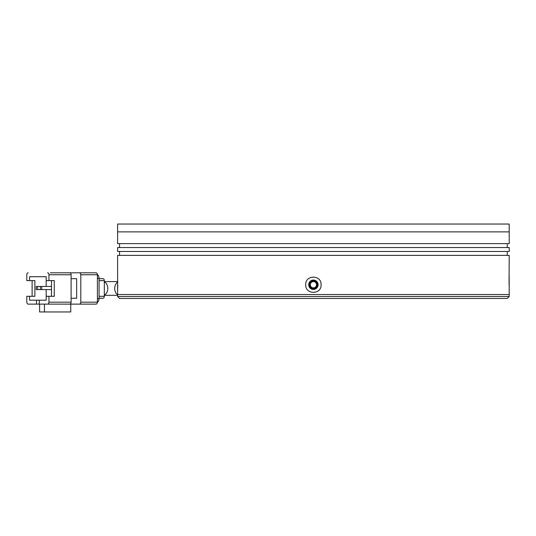 <?xml version="1.0" encoding="UTF-8"?>
<svg xmlns="http://www.w3.org/2000/svg" width="536" height="536" viewBox="0 0 536 536"><rect width="100%" height="100%" fill="white"/><g stroke="black" fill="none" stroke-linecap="round" stroke-linejoin="round"><path stroke-width="0.8" d="M313.399 298.445L507.244 298.445L509.2 296.488L117.598 296.488L119.555 298.445L313.399 298.445M509.173 277.688L509.2 294.532L117.598 294.532L509.2 294.532L509.2 296.488M313.399 280.824C315.771 281.052 317.078 282.358 317.312 284.743C317.084 287.115 315.778 288.422 313.399 288.656C311.021 288.428 309.714 287.122 309.48 284.743C309.714 282.365 311.014 281.058 313.399 280.824M310.264 284.743A3.136 3.136 0 0 0 313.399 287.872A3.136 3.136 0 0 0 316.528 284.743A3.136 3.136 0 0 0 313.399 281.608A3.136 3.136 0 0 0 310.264 284.743M47.57 272.797A1.956 1.387 90 0 1 48.95 274.754L71.107 274.754A1.956 1.387 90 0 0 69.72 272.797L50.337 272.797M71.107 274.754L71.107 302.17L48.95 302.17L48.95 296.294L54.263 296.294L54.263 280.63L46.183 280.63L46.183 286.452M28.187 272.797A1.956 1.387 90 0 0 26.8 274.754L26.8 280.63L34.88 280.63L34.88 296.294L26.8 296.294L26.8 302.17A1.956 1.387 90 0 0 28.187 304.126L69.72 304.126A1.956 1.387 -90 0 0 71.107 302.17M29.567 280.63L29.567 276.71L46.183 276.71L46.183 280.63M48.95 274.754L48.95 280.63M71.107 298.25L76.641 298.25L76.641 278.673L71.107 278.673M44.454 304.126L44.454 311.959L70.759 311.959L70.759 304.126L62.451 304.126M32.113 280.63L32.113 296.294M46.183 276.71L29.567 276.71M70.759 304.126L96.024 304.126A1.956 1.387 -90 0 0 97.411 302.17L80.795 302.17A1.956 1.387 90 0 1 79.415 304.126M80.795 302.17L80.795 274.754L97.411 274.754L97.411 302.17M97.411 274.754A1.956 1.387 -90 0 0 96.024 272.797L79.415 272.797A1.956 1.387 90 0 1 80.795 274.754M79.415 272.797L60.032 272.797M39.262 304.126L39.262 300.207L36.495 300.207L36.495 304.126M29.567 296.294L29.567 300.207L36.495 300.207M39.604 304.126L39.604 311.959L44.454 311.959M48.95 302.17A1.956 1.387 90 0 1 47.57 304.126M39.262 300.207L46.183 300.207L46.183 296.294L48.95 296.294M51.496 296.294L51.496 280.63M46.183 289.587L46.183 296.294M37.6 289.587L37.6 286.452L36.214 286.452L36.214 289.587L51.496 289.587M41.754 289.587L41.754 286.452L40.367 286.452L40.367 289.587M40.367 286.452L37.6 286.452M51.496 286.452L41.754 286.452M97.411 302.23A3.913 2.767 -90 0 0 99.073 298.646L97.411 298.646M97.411 278.278L99.073 278.278L99.073 298.646M99.073 278.278A3.913 2.767 -90 0 0 97.411 274.693M99.073 280.63L104.332 280.63L104.332 296.294L99.073 296.294M104.332 280.63A1.956 1.387 -90 0 0 102.952 278.673L99.073 278.673M99.073 298.25L102.952 298.25A1.956 1.387 -90 0 0 104.332 296.294M509.2 224.041L117.598 224.041L117.598 231.874L509.2 231.874L509.2 243.625L117.598 243.625L117.598 231.874L509.2 231.874L509.2 224.041M321.077 284.743C321.634 294.813 305.172 294.827 305.714 284.743C305.165 274.666 321.627 274.653 321.077 284.743M308.696 284.743A4.697 4.697 0 0 0 313.399 289.44A4.697 4.697 0 0 0 318.096 284.743A4.697 4.697 0 0 0 313.399 280.04A4.697 4.697 0 0 0 308.696 284.743L312.488 280.134L317.741 282.941M509.053 284.743L509.2 255.37L117.598 255.37L117.619 291.966M117.625 291.792L117.746 285.119M309.058 286.539L314.31 289.353L318.096 284.743M507.244 251.458L507.244 255.37M119.555 251.458L119.555 255.37M509.2 247.538L509.2 251.458L117.598 251.458L117.598 247.538L509.2 247.538M507.244 243.625L507.244 247.538M119.555 243.625L119.555 247.538M509.2 276.911L509.18 277.521M117.598 292.576L117.598 296.488M104.332 295.028A6.854 4.844 -90 0 0 107.796 288.462A6.854 4.844 -90 0 0 104.332 281.896M117.598 294.726A6.854 4.844 -90 0 1 114.717 288.462A6.854 4.844 -90 0 1 117.732 282.117M104.332 281.608L117.719 281.608M104.332 295.316L117.598 295.316"/></g></svg>
